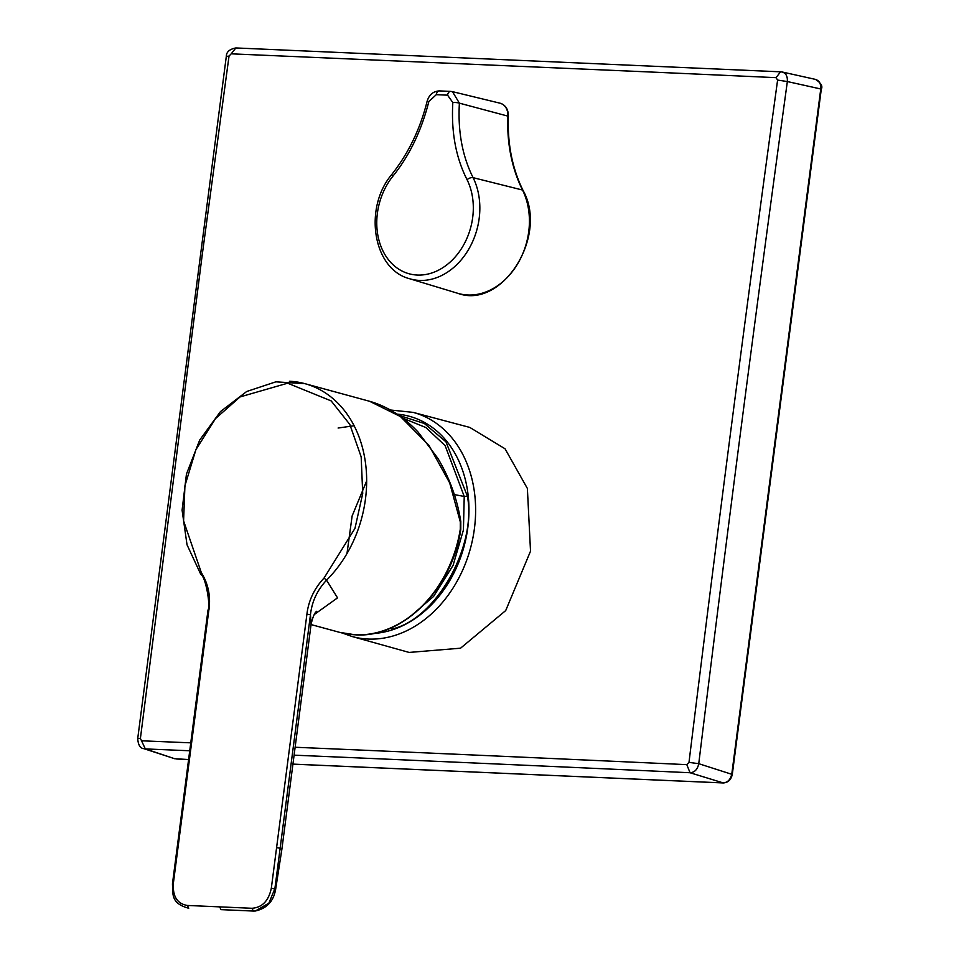<?xml version="1.0" encoding="UTF-8"?>
<svg xmlns="http://www.w3.org/2000/svg" width="959" height="959" viewBox="0 0 959 959"><rect width="100%" height="100%" fill="white"/><g stroke="black" fill="none" stroke-linecap="round" stroke-linejoin="round"><path stroke-width="1.44" d="M391.476 629.104C435.17 620.185 476.935 547.121 467.417 496.235L445.971 441.823L424.334 423.482L398.812 415.319M314.204 614.575L337.544 597.865L326.551 580.183A115.416 90.074 -74.8 0 0 365.858 465.954A115.416 90.074 -74.8 0 0 304.938 383.672A115.416 90.074 -74.8 0 0 289.39 381.25M460.296 529.152L460.788 529.368C452.516 588.43 403.08 638.298 355.465 634.834L339.714 632.377A115.416 90.074 -74.8 0 0 355.262 634.798A115.416 90.074 -74.8 0 0 460.296 529.152L460.32 521.948L449.687 482.904L428.913 445.336L400.454 416.566L369.587 401.282C387.436 406.4 403.667 416.721 418.268 432.269L437.903 458.378C449.627 478.145 457.263 499.207 460.799 521.564L460.32 521.948M295.12 747.253A30438.528 3925.487 8.3 0 1 686.812 764.647L688.994 762.381A30438.528 19357.751 -87.8 0 1 777.605 80.076L776.047 77.655A30447.447 2682.659 -173.5 0 0 652.623 72.105L231.203 53.824L235.866 47.95L781.07 71.841C785.565 72.512 787.663 75.737 787.351 81.551L820.76 88.971L731.813 773.865C730.602 779.535 727.701 782.544 723.11 782.916L292.939 764.107M231.203 53.824L229.033 56.09L202.157 255.406L140.41 738.394L137.712 738.61C138.192 744.999 140.218 748.344 143.79 748.643L145.336 748.919A30431.42 3924.564 8.3 0 1 189.738 750.765M346.99 553.535L352.133 515.942L366.662 480.927M436.309 94.665L428.865 101.498C421.421 130.82 409.373 155.79 392.734 176.396A60.525 47.243 -74.8 0 0 378.721 239.306A60.525 47.243 -74.8 0 0 417.285 275.053A60.525 47.243 -74.8 0 0 464.659 243.071A60.525 47.243 -74.8 0 0 467.045 179.657C455.849 157.564 451.102 131.863 452.828 102.541L447.565 95.157A2850.424 270.606 -173.2 0 0 441.931 94.917A2850.424 270.606 -173.2 0 0 436.309 94.665A4.759 2.937 92.5 0 1 439.366 90.901L439.366 90.901A4.759 2.937 92.5 0 1 439.713 90.949M413.077 412.37L469.754 427.414L505.045 448.788L527.378 488.455L530.519 551.185L505.705 610.571L460.56 648.188L409.121 652.432L352.025 636.488A116.147 90.649 -74.8 0 0 475.232 499.771A116.147 90.649 -74.8 0 0 470.354 473.159A116.147 90.649 -74.8 0 0 413.077 412.37L390.433 410.008M338.119 428.026L354.123 425.748M467.045 179.657A4.759 2.242 -26.4 0 1 473.099 177.667A65.188 50.875 105.2 0 1 467.405 251.402A65.188 50.875 105.2 0 1 409.661 278.745L457.719 293.286A66.591 51.966 -74.8 0 0 516.709 265.355A66.591 51.966 -74.8 0 0 522.523 190.038A2.386 1.115 153.6 0 1 523.027 190.385C512.226 168.364 507.347 143.646 508.402 116.255L459.385 103.152C457.755 131.251 462.322 156.089 473.099 177.667L522.523 190.038A2.386 1.115 153.6 0 0 522.523 190.038A142.819 111.46 105.2 0 1 507.886 115.967L507.886 115.967A14.241 11.112 -74.8 0 0 500.059 103.2L452.456 91.644L459.385 103.152A4.759 0.971 -176.1 0 0 452.828 102.541M428.865 101.498L427.103 101.342C429.057 94.785 433.144 91.297 439.366 90.901L450.61 91.393A4.759 2.925 92.5 0 1 450.958 91.441L452.456 91.644M814.491 79.261C818.95 80.017 821.036 83.253 820.76 88.971L820.365 89.295M188.599 759.54L174.634 758.713L143.766 748.631M686.812 764.647L690.048 772.738L723.338 782.952L292.927 764.131M140.41 738.394L145.336 748.919L174.634 758.713M688.994 762.381L698.751 763.688L731.417 774.177M777.605 80.076L787.351 81.551A30431.719 19353.423 -87.8 0 0 698.751 763.688C697.565 769.43 694.664 772.451 690.048 772.738A30431.587 3924.588 8.3 0 0 294.089 755.165M776.047 77.655L780.602 71.769L782.1 71.973L781.07 71.841M229.033 56.09L226.312 56.377C226.384 51.966 229.573 49.161 235.866 47.95M276.588 847.66L271.337 888.13L275.665 889.185L281.862 849.386L311.112 624.117L310.464 614.731L306.916 614.18L276.588 847.66L280.148 848.212L274.885 888.681L268.856 903.174L255.286 911.014L253.368 911.05L251.953 908.281L219.635 906.866L221.049 909.635L253.368 911.05L220.966 909.635M253.284 911.05L255.274 911.014C266.866 908.449 273.651 901.184 275.665 889.185L275.665 889.185M173.243 884.234L208.822 610.284M281.73 849.59L280.148 848.212L310.464 614.731C311.891 601.641 317.261 590.121 326.551 580.183L324.046 578.037C314.288 588.49 308.582 600.538 306.916 614.18M408.474 618.028L433.564 596.462L453.08 565.378L463.425 529.979L464.228 496.45L467.417 496.235M402.612 418.088L425.856 427.522L445.144 445.635L464.228 496.45L454.338 494.604M141.98 740.816A30447.087 3926.614 8.3 0 1 190.757 742.841M373.063 633.527A111.388 86.933 -74.8 0 0 468.591 499.999A111.388 86.933 -74.8 0 0 397.086 414.132M452.36 91.632L450.61 91.393A4.759 2.925 92.5 0 0 447.565 95.157M392.734 176.396A4.759 1.427 -141.6 0 1 391.931 174.286C363.257 207.803 372.787 269.419 409.661 278.745M176.684 759.025L188.587 759.576M723.661 782.916L723.338 782.952C728.241 782.58 731.237 779.631 732.34 774.093L821.288 89.211C822.93 86.202 821 82.93 815.498 79.393L782.148 71.985M188.743 908.221L187.329 905.452C177.343 903.786 172.692 896.581 173.363 883.85M219.635 906.866L187.329 905.452M271.337 888.13C268.712 900.789 262.251 907.502 251.953 908.281M208.942 609.9C210.824 596.258 208.295 583.851 201.342 572.667L183.589 520.881L184.931 485.733L195.924 449.651L215.535 418.58L240.05 396.93L287.652 383.204L331.167 400.91L349.819 424.453L361.171 456.88L362.718 493.513L354.974 528.373L324.046 578.037M201.342 572.667L200.815 574.405C205.837 576.779 210.704 606.472 208.019 609.984L172.44 883.934C173.016 894.016 170.714 903.438 188.659 908.221M200.815 574.405L187.029 544.784L182.09 510.176L186.454 474.07L199.688 440.061L220.462 411.579L246.715 391.488L275.856 381.838L304.938 383.672L369.587 401.282M342.387 633.06L352.025 636.488M427.103 101.342C420.306 128.758 408.582 153.068 391.931 174.286M508.402 116.255C508.378 109.374 505.597 105.022 500.059 103.2M523.027 190.385C548.764 235.686 502.24 309.961 457.719 293.286M226.312 56.377L137.712 738.61M311.112 624.117C312.922 616.637 314.792 612.357 316.71 611.291L316.71 611.291M311.052 624.573L339.714 632.377M460.799 521.564L460.788 529.368"/></g></svg>
